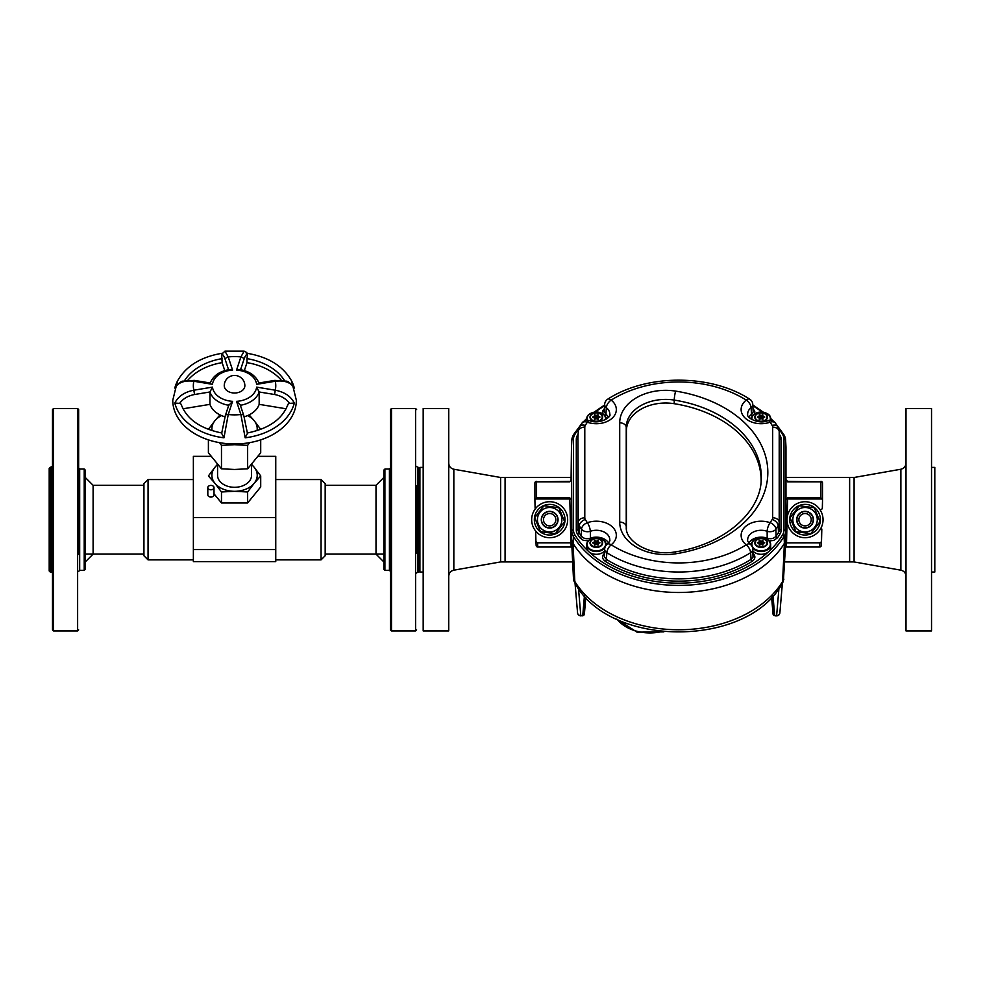 <?xml version="1.0" encoding="UTF-8"?>
<svg xmlns="http://www.w3.org/2000/svg" width="984" height="984" viewBox="0 0 984 984"><rect width="100%" height="100%" fill="white"/><g stroke="black" fill="none" stroke-linecap="round" stroke-linejoin="round"><path stroke-width="1.48" d="M193.368 549.564L275.754 549.564L275.754 561.63L193.368 561.63L193.368 517.523L275.754 517.523L275.754 456.355L258.128 456.355M275.754 549.564L275.754 517.523M210.982 456.355L193.368 456.355L193.368 517.523M234.561 393.01A10.295 7.282 0 0 0 244.856 385.728A10.295 10.295 0 0 0 234.561 375.433A10.295 10.295 0 0 0 224.254 385.728A10.295 7.282 0 0 0 234.561 393.01M228.546 369.677L225.225 359.615C223.688 355.163 222.532 353.773 221.732 355.445L222.138 362.641A54.674 38.659 0 0 0 187.919 380.132M222.138 362.641L224.758 370.599M244.155 416.81A25.264 17.86 0 0 0 259.161 404.35L286.11 408.791M234.561 443.981A61.783 43.69 0 0 0 296.344 400.291A61.783 43.69 0 0 0 296.344 400.279A61.783 43.69 180 0 1 234.561 443.969A61.783 43.69 180 0 1 172.766 400.279A61.783 43.69 0 0 0 172.766 400.291A61.783 43.69 0 0 0 234.561 443.981M281.203 380.132A54.674 38.659 0 0 0 246.984 362.641L244.352 370.599M183.012 408.791L209.961 404.35A25.264 17.86 0 0 0 224.955 416.81M224.942 351.153L228.227 356.934L232.581 370.107A22.177 15.682 0 0 0 212.47 384.326L209.961 383.858M293.896 387.229L294.302 388.077C290.858 382.419 284.511 380.144 275.274 381.251L256.639 384.326A22.177 15.682 0 0 0 236.541 370.107L240.883 356.934L244.167 351.153M240.379 405.297A25.264 17.86 180 0 0 259.161 391.976L256.639 387.13L275.274 390.205C284.524 392.013 290.87 396.306 294.302 403.071L289.517 403.378C286.123 398.741 281.141 395.789 274.573 394.51L259.161 391.976L259.161 404.35M294.302 403.071A60.688 42.915 180 0 1 245.164 437.818L240.883 414.522L236.541 401.349A22.177 15.682 0 0 0 256.639 387.13M228.743 405.297A25.264 17.86 180 0 1 209.961 391.976L212.47 387.13A22.177 15.682 0 0 0 232.581 401.349L228.227 414.522L223.946 437.818L221.658 433.391L225.299 415.74A3.087 2.128 -161.7 0 1 228.227 414.522A41.217 29.139 0 0 0 234.561 414.867A41.217 29.139 0 0 0 240.883 414.522A3.087 2.128 161.7 0 1 243.823 415.74L240.207 404.781L236.541 401.349M209.961 404.35L209.961 391.976L194.537 394.51C187.981 395.789 182.999 398.741 179.592 403.378L174.808 403.071C178.264 396.294 184.598 392.001 193.836 390.205L212.47 387.13M212.47 384.326L193.836 381.251C184.586 380.144 178.252 382.419 174.808 388.077L175.213 387.229M226.197 443.575A22.657 16.015 0 0 0 234.561 444.707L221.486 445.371A26.162 18.499 180 0 1 221.474 445.371L219.53 442.665M221.474 491.963L214.942 483.304A22.657 16.015 0 0 0 234.561 491.311L221.486 491.975A26.162 18.499 180 0 1 221.474 491.963L221.474 502.959A26.162 18.499 0 0 0 221.486 502.959L214.008 493.808M208.399 475.961L208.399 475.948A26.162 18.499 180 0 1 208.399 475.948L214.942 467.277A22.657 16.015 0 0 0 214.942 483.304L208.399 475.961M208.473 429.43L208.399 429.356A26.162 18.499 180 0 1 208.399 429.344L214.942 420.685A22.657 16.015 0 0 0 212.077 430.672M208.399 452.788L208.399 439.873L208.399 452.788A26.162 18.499 0 0 0 208.399 452.788L221.474 468.802L221.474 445.371L221.486 468.802A26.162 18.499 0 0 0 221.486 468.802L234.561 469.466L247.636 468.802L247.636 445.371L247.636 468.802L260.711 452.788L260.711 439.873L260.711 452.788A26.162 18.499 0 0 0 260.711 452.775M221.511 415.592A22.657 16.015 0 0 0 214.942 420.685L219.998 414.891M217.562 464.694A22.657 16.015 0 0 0 214.942 467.277L217.403 464.374M249.112 414.891L254.179 420.685A22.657 16.015 0 0 0 247.599 415.592M251.72 464.374L254.179 467.277A22.657 16.015 0 0 0 251.547 464.694M260.711 486.945L260.711 475.948A26.162 18.499 180 0 1 260.711 475.961L254.179 483.304A22.657 16.015 0 0 0 254.179 467.277L260.711 475.948L260.711 486.945A26.162 18.499 0 0 0 260.711 486.932L247.636 502.959L247.636 491.975L234.561 491.311A22.657 16.015 0 0 0 254.179 483.304L247.636 491.963L247.636 502.959L221.486 502.959L221.486 491.975M257.033 430.672A22.657 16.015 0 0 0 254.179 420.685L260.711 429.356A26.162 18.499 180 0 1 260.711 429.356L260.637 429.43M249.579 442.665L247.636 445.371L234.561 444.707A22.657 16.015 0 0 0 242.913 443.575M207.821 487.597L207.821 494.878A3.087 2.189 0 0 0 210.92 497.068A3.087 2.189 0 0 0 214.008 494.878L214.008 487.597A3.087 2.189 0 0 0 210.92 485.419A3.087 2.189 0 0 0 207.821 487.597A3.087 2.189 0 0 0 210.92 489.786A3.087 2.189 0 0 0 214.008 487.597M251.547 464.559L251.547 475.297A16.986 12.017 180 0 1 234.561 487.301A16.986 12.017 180 0 1 217.562 475.297L217.562 464.559M287.795 405.064A3.087 2.128 18.3 0 1 287.869 404.596A3.087 2.128 18.3 0 1 289.517 403.378M284.585 380.697A54.674 38.659 0 0 0 246.984 358.631L246.984 362.641M246.984 358.631L247.378 355.445C246.59 353.773 245.422 355.163 243.897 359.615L240.576 369.677M179.592 403.378A3.087 2.128 -18.3 0 1 181.24 404.596C186.825 419.233 200.392 428.704 221.941 433.009M232.581 401.349L228.817 405.31M194.537 394.51L193.836 390.205A41.217 29.139 0 0 1 193.836 381.251L194.34 380.39L210.625 383.071M210.01 383.44C213.085 375.753 219.715 371.091 229.887 369.467L232.581 370.107M225.225 359.615A3.087 2.128 -18.3 0 1 228.227 356.934A41.217 29.139 0 0 1 240.883 356.934A3.087 2.128 18.3 0 1 243.897 359.615M221.732 355.445L221.794 354.006M258.485 383.071L274.782 380.39L275.274 381.251A41.217 29.139 0 0 1 275.274 390.205L274.573 394.51M245.164 437.818L247.451 433.391L243.823 415.74A3.087 2.128 161.7 0 1 243.897 416.207M256.639 384.326L259.161 383.858M236.541 370.107L239.235 369.467C249.407 371.091 256.024 375.753 259.099 383.44M247.378 355.445L247.316 354.006M148.055 559.871L143.935 555.751L143.935 483.661L148.055 479.552L148.055 559.871L193.368 559.871M321.055 479.552L325.175 483.661L325.175 555.751L321.055 559.871L321.055 479.552L275.754 479.552M416.626 486.034L416.626 553.377M390.463 629.895L390.463 409.529L391.497 408.495L391.497 630.929L390.463 629.895M383.871 569.342L383.871 470.069L384.904 469.048L384.904 570.376L383.871 569.342M93.111 554.103L93.111 485.309L85.239 477.449L85.239 561.962L93.111 554.103M53.53 408.495L53.53 630.929L52.496 629.895L52.496 409.529L53.53 408.495L77.625 408.495L78.646 409.529L78.646 554.41M50.233 467.4L49.2 468.421L49.2 570.991L50.233 572.024L50.233 467.4L52.496 466.367M52.496 519.712L52.496 536.083M78.646 468.015L79.679 469.048L84.218 469.048L85.239 470.069L85.239 569.342L84.218 570.376L84.218 469.048M78.646 485.001L78.646 409.529M383.871 561.962L376.011 554.103L376.011 485.309L383.871 477.449M448.729 630.929L448.729 408.495L423.182 408.495L423.182 630.929L448.729 630.929M423.182 572.024L419.91 572.024L419.91 467.4L423.182 467.4M453.833 570.179L453.833 469.233L500.622 477.486L500.622 561.926L453.833 570.179C450.66 570.978 448.962 573.008 448.729 576.267M500.622 477.486L505.075 477.486L505.075 561.926L572.651 561.926M905.993 519.712L905.993 630.929L931.528 630.929L931.528 408.495L905.993 408.495L905.993 519.712M931.528 467.4L934.8 467.4L934.8 572.024L931.528 572.024M900.877 469.233L900.877 570.179L854.087 561.938L854.087 477.486L900.877 469.233C904.05 468.433 905.76 466.404 905.993 463.144M784.777 561.926L849.635 561.926L849.635 477.486L849.635 561.926L854.087 561.926M571.47 477.486L505.075 477.486L505.075 561.926L500.622 561.926M543.488 519.712A6.175 6.175 0 0 0 552.75 525.062A6.175 6.175 0 0 0 552.75 514.361A6.175 6.175 0 0 0 543.488 519.712M541.532 519.712A8.13 8.13 0 0 1 553.734 512.664A8.13 8.13 0 0 1 553.734 526.747A8.13 8.13 0 0 1 541.532 519.712M798.873 519.712A6.175 6.175 0 0 0 808.135 525.062A6.175 6.175 0 0 0 808.135 514.361A6.175 6.175 0 0 0 798.873 519.712M796.917 519.712A8.13 8.13 0 0 1 809.119 512.664A8.13 8.13 0 0 1 809.119 526.747A8.13 8.13 0 0 1 796.917 519.712M598.592 417.597L599.969 417.056L598.112 416.011L598.063 414.731L596.808 415.408L594.361 414.83L594.557 416.011L592.528 417.056L594.557 418.102L594.361 419.295L596.808 418.704L598.063 419.381L598.592 416.527M598.112 418.692L598.112 416.011M598.063 414.731L598.112 417.401L596.808 418.089L594.607 417.425L594.607 414.731M594.557 418.692L594.557 416.011M598.592 543.365L599.969 542.824L598.112 541.778L598.063 540.499L596.808 541.175L594.361 540.597L594.557 541.778L592.528 542.824L594.557 543.869L594.361 545.062L596.808 544.472L598.063 545.148L598.592 542.295M604.84 547.842A9.545 6.753 180 0 1 596.341 551.532A9.545 6.753 180 0 1 586.784 544.779L586.784 547.547A9.545 6.753 0 0 0 596.341 554.299A9.545 6.753 0 0 0 604.52 551.015M598.112 544.459L598.112 541.778M598.063 540.499L598.112 543.168L596.808 543.857L594.607 543.193L594.607 540.499M594.557 544.459L594.557 541.778M763.375 543.365L764.765 542.824L762.895 541.778L762.846 540.499L761.591 541.175L759.144 540.597L759.341 541.778L757.311 542.824L759.341 543.869L759.144 545.062L761.591 544.472L762.846 545.148L763.375 542.295M752.92 551.003A9.545 6.753 0 0 0 761.124 554.299A9.545 6.753 0 0 0 770.669 547.547L770.669 544.779A9.545 6.753 180 0 1 761.124 551.532A9.545 6.753 180 0 1 752.6 547.83M762.895 544.459L762.895 541.778M759.341 543.168L760.644 543.857L762.895 543.168M759.341 544.459L759.341 541.778M763.375 417.597L764.765 417.056L762.895 416.011L762.846 414.731L761.591 415.408L759.144 414.83L759.341 416.011L757.311 417.056L759.341 418.102L759.144 419.295L761.591 418.704L762.846 419.381L763.375 416.527M762.895 418.692L762.895 416.011M759.341 417.401L760.644 418.089L762.895 417.401M759.341 418.692L759.341 416.011M588.358 540.942L583.094 540.204L579.896 537.781A1.636 1.033 145 0 0 581.359 536.157L581.507 529.195A108.326 76.592 180 0 1 579.281 525.8L578.986 532.529A108.646 76.826 0 0 0 581.359 536.157C583.524 538.605 586.489 539.293 590.252 538.199A13.136 9.287 180 0 1 608.53 542.971M604.656 549.109A6.544 6.544 0 0 1 607.14 544.287A6.544 3.432 51.9 0 1 611.187 544.804A6.544 3.063 -57.9 0 0 606.857 552.725L606.365 559.355A108.646 76.826 0 0 0 751.075 559.355L750.595 552.713A108.326 76.592 180 0 1 606.857 552.725A6.544 4.6 -176 0 1 604.656 549.035M626.414 529.06L626.414 430.771A39.237 27.749 180 0 1 674.212 403.698A111.167 78.609 180 0 1 761.112 481.385M776.216 424.252L783.965 434.78A1.636 1.058 148.6 0 1 784.076 435.137A19.016 13.444 180 0 1 785.613 439.996L785.958 446.822A19.36 13.69 180 0 1 785.97 447.302L785.97 537.928A19.36 13.69 180 0 1 784.383 543.352A115.091 81.377 180 0 1 678.751 592.491A115.091 81.377 180 0 1 573.082 543.402A19.36 13.69 180 0 1 571.483 537.965L571.483 447.253A19.36 13.69 180 0 1 571.495 446.773L571.839 439.946A19.016 13.444 180 0 1 573.389 435.076A1.636 1.058 31.4 0 1 574.89 434.424A17.38 12.288 0 0 0 573.463 439.307L573.463 530.019A17.38 12.288 0 0 0 574.89 534.89A113.111 79.987 0 0 0 588.629 551.52M748.935 542.971A13.136 9.287 180 0 1 767.188 538.199L767.139 531.286A13.456 9.52 0 0 0 747.668 540.13C747.286 540.72 748.16 542.098 750.3 544.275A6.544 3.432 128.2 0 0 746.253 544.792A20 14.145 180 0 1 745.22 526.772A20 14.145 180 0 1 770.066 522.688A101.782 71.98 0 0 0 772.169 519.466A6.052 4.28 0 0 0 772.674 517.769L772.674 427.142A6.052 4.28 0 0 0 772.169 425.445A101.782 71.98 0 0 0 770.066 422.21A6.544 4.145 145.2 0 1 775.441 423.108L777.754 426.662L779.193 431.287A12.595 8.905 180 0 1 779.205 431.607L779.205 522.233A12.595 8.905 180 0 1 778.172 525.751A108.326 76.592 180 0 1 775.933 529.195L776.069 536.145A108.646 76.826 0 0 0 778.479 532.479A12.915 9.139 0 0 0 779.537 528.863L779.537 438.237A12.915 9.139 0 0 0 779.525 437.917A12.915 9.139 0 0 0 779.5 437.597M748.935 417.204A13.136 9.287 180 0 1 751.505 414.338L751.112 407.659A13.456 9.52 0 0 0 747.668 414.362C746.044 417.523 758.849 424.817 767.889 420.672A6.544 2.066 70.5 0 1 770.066 422.21A20 14.145 180 0 1 745.22 418.138A20 14.145 180 0 1 746.253 400.107A101.782 71.98 0 0 0 611.187 400.107A20 14.145 180 0 1 612.245 418.138A20 14.145 180 0 1 587.362 422.21A101.782 71.98 0 0 0 585.283 425.396A6.052 4.28 0 0 0 584.791 427.093L584.791 517.805A6.052 4.28 0 0 0 585.283 519.515A101.782 71.98 0 0 0 587.362 522.701A20 14.145 180 0 1 612.245 526.772A20 14.145 180 0 1 611.187 544.804A101.782 71.98 0 0 0 746.253 544.792A6.544 3.063 -122.1 0 1 750.595 552.713A6.544 4.6 176 0 0 752.785 549.023M589.551 420.672A6.544 6.544 0 0 0 581.999 423.095A6.544 4.145 34.8 0 1 587.362 422.21A6.544 2.079 109.5 0 1 589.551 420.672C600.006 424.928 611.888 416.601 609.785 414.362A13.456 9.52 0 0 0 606.328 407.659L605.947 414.326A13.136 9.287 180 0 1 608.53 417.204M607.153 544.287C609.293 542.098 610.178 540.72 609.785 540.13A13.456 9.52 0 0 0 590.302 531.286L590.474 539.269M752.699 553.082C755.761 555.935 755.589 558.678 752.157 561.323A1.636 0.775 57.7 0 1 751.075 559.355L753.031 557.116L752.785 548.961M590.302 531.286A6.544 4.403 -178.8 0 1 581.507 529.195A6.544 4.145 145.2 0 1 587.362 522.701A6.544 2.079 -109.5 0 1 590.302 531.286M752.465 416.06A1.636 0.849 -127.2 0 1 751.505 414.338L753.166 411.988L752.785 404.276M752.785 404.35A6.544 4.637 176 0 1 751.112 407.659A6.544 3.432 51.8 0 0 746.253 400.107A6.544 3.063 122.1 0 1 749.734 399.197C710.78 373.834 646.673 373.834 607.718 399.184A6.544 6.544 0 0 0 604.656 404.399M766.979 539.257L767.188 538.199C770.964 539.281 773.916 538.592 776.069 536.145A1.636 1.033 -145 0 0 777.532 537.781L773.658 540.45L769.094 540.929M775.933 529.195A6.544 4.403 178.8 0 1 767.139 531.286A6.544 2.066 109.5 0 1 770.066 522.688A6.544 4.145 34.8 0 1 775.933 529.195M604.668 548.974L604.274 556.698L606.365 559.355A1.636 0.775 122.3 0 1 605.283 561.335C601.864 558.703 601.679 555.948 604.742 553.094M604.668 404.264L604.201 411.546L605.947 414.326A1.636 0.849 127.2 0 1 604.988 416.048M607.718 399.184A6.544 3.063 -122.1 0 1 611.187 400.107A6.544 3.432 -51.9 0 0 606.328 407.659A6.544 4.625 -176 0 1 604.656 404.338M535.665 531.016L535.899 540.573A2.239 1.636 -92.9 0 0 537.584 542.811L570.892 542.811L569.785 497.83L571.47 499.946L571.47 537.953A19.36 13.69 0 0 0 571.483 538.42A19.36 13.69 0 0 0 573.057 543.377A115.091 81.377 0 0 0 678.714 592.491A115.091 81.377 0 0 0 784.371 543.377A19.36 13.69 0 0 0 784.383 543.352L782.612 581.47L783.916 579.158M571.519 446.305A19.36 13.69 0 0 0 571.47 447.277L571.064 480.782L569.785 481.84L536.551 481.84L536.551 497.83L569.785 497.83M571.114 498.962L535.394 498.986A2.312 1.636 -90 0 0 534.915 500.622A2.312 1.636 -90 0 0 534.915 500.708L535.099 507.965A1.636 1.636 -0 0 0 535.345 508.802M821.517 540.745L821.283 545.431A1.636 1.193 -177.1 0 1 819.647 546.587L819.844 542.811L785.724 542.873M819.844 542.811A2.239 1.636 -87.1 0 0 821.529 540.573L821.812 529.035L820.435 529.035M819.906 509.564L820.705 509.564A1.636 1.636 0 0 0 822.341 507.965L822.513 500.708A2.312 1.636 -90 0 0 822.513 500.622A2.312 1.636 -90 0 0 822.034 498.986L786.314 498.962L787.643 497.83L787.151 517.867M573.057 543.377L574.816 581.47L573.512 579.391L571.483 538.42M785.97 499.774L786.314 498.962M785.97 479.995L787.618 481.373L785.958 479.823M571.47 479.823L569.785 481.84M537.584 542.811L537.781 546.587A1.636 1.193 177.1 0 1 536.145 545.48A1.636 1.636 0 0 0 537.781 547.03L571.212 547.03L570.892 542.811M787.643 497.83L820.877 497.83L822.034 498.986M786.487 542.811L786.216 547.03L819.647 547.03A1.636 1.636 0 0 0 821.283 545.48L821.529 540.659M535.394 498.986L536.551 497.83M537.781 547.03L571.138 546.587A1.636 1.193 177.1 0 1 571.901 546.71M570.941 542.811L571.704 542.873M819.647 547.03L786.302 546.587A1.636 1.193 2.9 0 0 785.539 546.71M783.227 581.003L782.612 581.47A113.185 80.024 0 0 1 678.714 629.772A113.185 80.024 0 0 1 574.816 581.47L574.201 581.003M773.338 614.766A1.636 1.414 134.1 0 0 773.658 615.283L774.789 615.615A1.636 1.414 134.1 0 1 773.658 615.283L771.604 597.165L773.03 613.905A1.636 1.513 -4.9 0 0 774.666 615.381L776.61 615.615A3.272 3.026 4.9 0 0 779.881 612.675M577.547 612.675A3.272 3.026 -4.9 0 0 580.818 615.615L582.639 615.615L580.818 615.861L578.481 588.284M582.282 615.861L583.77 615.283A1.636 1.414 45.9 0 1 582.639 615.615L582.762 615.381A1.636 1.513 4.9 0 0 584.398 613.905L585.824 597.165L583.77 615.283A1.636 1.414 45.9 0 0 584.09 614.766M823.042 519.712A17.995 17.995 0 0 1 805.047 537.707A17.995 17.995 0 0 1 787.052 519.712A17.995 17.995 0 0 1 805.047 501.717A17.995 17.995 0 0 1 823.042 519.712M567.657 519.712A17.995 17.995 0 0 1 549.662 537.707A17.995 17.995 0 0 1 531.668 519.712A17.995 17.995 0 0 1 549.662 501.717A17.995 17.995 0 0 1 567.657 519.712M545.062 505.911L544.767 505.186A15.326 15.326 0 0 1 564.816 522.061A15.326 15.326 0 0 1 540.597 532.061A15.326 15.326 0 0 1 542.885 505.961L543.18 506.686M800.447 505.911L800.152 505.186A15.326 15.326 0 0 1 820.201 522.061A15.326 15.326 0 0 1 795.982 532.061A15.326 15.326 0 0 1 798.27 505.961L798.565 506.686M790.078 517.719L795.847 531.68L810.816 533.66L820.016 521.692L814.248 507.732L799.279 505.751L790.078 517.719M809.721 531.003A12.226 12.226 0 0 1 792.932 518.101A12.226 12.226 0 0 1 812.501 510.019A12.226 12.226 0 0 1 809.721 531.003M808.245 527.449A8.364 8.364 0 0 1 796.757 518.605A8.364 8.364 0 0 1 810.152 513.07A8.364 8.364 0 0 1 808.245 527.449M534.693 517.719L540.462 531.68L555.431 533.66L564.631 521.692L558.875 507.732L543.894 505.751L534.693 517.719M554.336 531.003A12.226 12.226 0 0 1 537.547 518.101A12.226 12.226 0 0 1 557.116 510.019A12.226 12.226 0 0 1 554.336 531.003M552.86 527.449A8.364 8.364 0 0 1 541.372 518.605A8.364 8.364 0 0 1 554.767 513.07A8.364 8.364 0 0 1 552.86 527.449M174.808 388.077A60.688 42.915 180 0 1 177.526 380.931L172.766 400.279M296.344 400.291L291.596 380.931A60.688 42.915 180 0 1 294.302 388.077M223.946 437.818A60.688 42.915 180 0 1 174.808 403.071M222.138 358.631A54.674 38.659 0 0 0 184.525 380.697M391.497 630.929L415.592 630.929L415.592 408.495L391.497 408.495M417.647 572.024L418.889 572.024L418.889 467.4L417.647 467.4L417.647 572.024L416.626 573.045M384.904 570.376L389.43 570.376L389.43 469.048L384.904 469.048M53.53 630.929L77.625 630.929L77.625 408.495M50.233 572.024L51.463 572.024L51.463 467.4M79.679 469.048L79.679 570.376L84.218 570.376M596.341 421.238A5.904 4.17 0 0 0 601.445 414.977A5.904 4.17 0 0 0 591.224 414.977A5.904 4.17 0 0 0 596.341 421.238M586.968 420.303A9.545 6.753 180 0 1 586.784 419.012A9.545 6.753 180 0 1 588.358 415.309M604.324 415.309A9.545 6.753 180 0 1 605.886 419.012A9.545 6.753 180 0 1 605.873 419.393L605.886 419.012C606.402 409.984 586.279 409.984 586.784 419.012L586.784 420.316M605.418 419.651A9.213 6.507 0 0 0 595.873 412.05A9.213 6.507 0 0 0 587.46 420.291M596.341 421.644A6.347 4.489 180 0 1 590.843 414.916A6.347 4.489 180 0 1 601.839 414.916A6.347 4.489 180 0 1 596.341 421.644M598.112 416.084L598.112 418.04M596.808 415.408L596.808 418.089M595.861 415.408L595.861 418.089M594.557 416.084L594.557 418.04M594.078 416.527L594.078 417.597M594.557 418.175L594.557 419.405M598.112 418.175L598.112 419.405M596.341 547.006A5.904 4.17 0 0 0 601.445 540.745A5.904 4.17 0 0 0 591.224 540.745A5.904 4.17 0 0 0 596.341 547.006M604.324 541.077A9.545 6.753 180 0 1 605.886 544.779C606.402 535.751 586.279 535.751 586.784 544.779A9.545 6.753 180 0 1 588.358 541.077M605.886 545.603L605.886 544.779A9.545 6.753 180 0 1 605.787 545.739M596.341 550.843A9.213 6.507 0 0 0 604.311 541.065A9.213 6.507 0 0 0 588.358 541.065A9.213 6.507 0 0 0 596.341 550.843M596.341 547.412A6.347 4.489 180 0 1 590.843 540.683A6.347 4.489 180 0 1 601.839 540.683A6.347 4.489 180 0 1 596.341 547.412M598.112 541.852L598.112 543.808M596.808 541.175L596.808 543.857M595.861 541.175L595.861 543.857M594.557 541.852L594.557 543.808M594.078 542.295L594.078 543.365M594.557 543.943L594.557 545.173M598.112 543.943L598.112 545.173M761.124 547.006A5.904 4.17 0 0 0 766.229 540.745A5.904 4.17 0 0 0 756.007 540.745A5.904 4.17 0 0 0 761.124 547.006M751.678 545.751A9.545 6.753 180 0 1 751.579 544.779A9.545 6.753 180 0 1 753.141 541.077M769.107 541.077A9.545 6.753 180 0 1 770.669 544.779C771.185 535.751 751.063 535.751 751.579 544.779L751.579 545.616M761.124 550.843A9.213 6.507 0 0 0 769.094 541.065A9.213 6.507 0 0 0 753.141 541.065A9.213 6.507 0 0 0 761.124 550.843M761.124 547.412A6.347 4.489 180 0 1 755.626 540.683A6.347 4.489 180 0 1 766.622 540.683A6.347 4.489 180 0 1 761.124 547.412M762.895 541.852L762.895 543.808M762.846 540.499L762.846 543.193M761.591 541.175L761.591 543.857M760.644 541.175L760.644 543.857M759.39 540.499L759.39 543.193M759.341 541.852L759.341 543.808M758.861 542.295L758.861 543.365M759.341 543.943L759.341 545.173M762.895 543.943L762.895 545.173M761.124 421.238A5.904 4.17 0 0 0 766.229 414.977A5.904 4.17 0 0 0 756.007 414.977A5.904 4.17 0 0 0 761.124 421.238M769.107 415.309A9.545 6.753 180 0 1 770.669 419.012C771.185 409.984 751.063 409.984 751.579 419.012L751.579 419.381A9.545 6.753 180 0 1 751.579 419.012A9.545 6.753 180 0 1 753.141 415.309M770.669 420.328L770.669 419.012A9.545 6.753 180 0 1 770.484 420.316M769.992 420.303A9.213 6.507 0 0 0 761.591 412.05A9.213 6.507 0 0 0 752.047 419.651M761.124 421.644A6.347 4.489 180 0 1 755.626 414.916A6.347 4.489 180 0 1 766.622 414.916A6.347 4.489 180 0 1 761.124 421.644M762.895 416.084L762.895 418.04M762.846 414.731L762.846 417.425M761.591 415.408L761.591 418.089M760.644 415.408L760.644 418.089M759.39 414.731L759.39 417.425M759.341 416.084L759.341 418.04M758.861 416.527L758.861 417.597M759.341 418.175L759.341 419.405M762.895 418.175L762.895 419.405M588.862 551.741A113.111 79.987 0 0 0 768.27 552.012M769.119 551.224A113.111 79.987 0 0 0 782.575 534.841A17.38 12.288 0 0 0 784.002 529.97L784.002 439.344A17.38 12.288 0 0 0 782.575 434.473A113.111 79.987 0 0 0 778.75 428.827M771.554 420.476A113.111 79.987 0 0 0 770.669 419.578M762.034 412.062A113.111 79.987 0 0 0 752.883 405.777M604.557 405.765A113.111 79.987 0 0 0 595.394 412.062M586.784 419.553A113.111 79.987 0 0 0 585.886 420.463M578.703 428.79A113.111 79.987 0 0 0 574.89 434.424M606.956 418.667A11.5 8.13 0 0 0 605.369 416.749M602.885 413.92L602.835 410.795L604.361 408.668M753.092 408.68L754.777 411.337L754.556 413.932M752.084 416.749A11.5 8.13 0 0 0 750.497 418.667M779.34 434.252A110.282 77.982 180 0 1 779.98 435.272A14.551 10.295 180 0 1 781.161 439.344L781.161 529.97A14.551 10.295 180 0 1 779.98 534.054A110.282 77.982 180 0 1 777.532 537.781M752.084 542.516A11.5 8.13 0 0 0 750.497 544.435M752.157 561.323A110.282 77.982 180 0 1 605.283 561.335M606.968 544.435A11.5 8.13 0 0 0 605.369 542.516M579.896 537.781A110.282 77.982 180 0 1 577.485 534.103A14.551 10.295 180 0 1 576.292 530.019L576.292 439.307A14.551 10.295 180 0 1 577.485 435.223A110.282 77.982 180 0 1 578.112 434.215M782.575 434.473A1.636 1.058 148.6 0 1 783.965 434.78L785.613 439.996A19.016 13.444 180 0 1 785.626 440.463L785.626 531.089A19.016 13.444 180 0 1 784.076 536.415L784.383 543.352M782.575 534.841A1.636 1.058 31.4 0 1 784.076 536.415A114.747 81.143 180 0 1 678.751 585.406A114.747 81.143 180 0 1 573.389 536.464L573.082 543.402M574.89 534.89A1.636 1.058 148.6 0 0 573.389 536.464A19.016 13.444 180 0 1 571.827 531.139L571.483 537.965M573.463 530.019A1.636 1.156 180 0 0 571.827 531.139L571.483 447.253M573.463 439.307A1.636 1.156 180 0 0 571.827 440.414A19.016 13.444 180 0 1 571.839 439.946L573.487 434.731L581.212 424.252M784.002 439.344A1.636 1.156 180 0 1 785.626 440.463L785.97 447.302M784.002 529.97A1.636 1.156 180 0 1 785.626 531.089L785.97 537.928M772.169 519.466A6.544 4.244 31.4 0 1 778.172 525.751L778.479 532.479A1.636 1.058 -148.6 0 0 779.98 534.054M772.674 517.769A6.544 4.625 0 0 1 779.205 522.233L779.537 528.863A1.636 1.156 180 0 0 781.161 529.97M772.674 427.142A6.544 4.625 180 0 1 779.205 431.607L779.537 438.237A1.636 1.156 180 0 0 781.161 439.344M577.952 437.548A12.915 9.139 0 0 0 577.928 437.868A12.915 9.139 0 0 0 577.928 438.188L577.928 528.9A12.915 9.139 0 0 0 578.986 532.529A1.636 1.058 148.6 0 1 577.485 534.103M585.283 519.515A6.544 4.244 -31.4 0 0 579.281 525.8A12.595 8.905 180 0 1 578.248 522.27L577.928 438.188A1.636 1.156 180 0 1 576.292 439.307M584.791 427.093A6.544 4.625 0 0 0 578.248 431.558A12.595 8.905 180 0 1 578.26 431.25L577.928 437.868M584.791 517.805A6.544 4.625 -0 0 0 578.248 522.27L577.928 528.9A1.636 1.156 180 0 1 576.292 530.019M675.676 391.115A117.871 83.345 180 0 1 767.827 472.455A117.871 83.345 180 0 1 675.676 553.795A45.941 32.484 180 0 1 619.711 522.086L619.711 422.812A45.941 32.484 180 0 1 675.676 391.115A6.544 1.009 99 0 0 674.249 400.082A39.409 27.859 0 0 0 626.242 427.277L626.242 526.551A39.409 27.859 0 0 0 626.267 527.522C625.492 541.63 650.535 556.514 674.655 551.962A6.544 1.009 -99 0 1 675.676 553.795M626.414 430.771L626.242 427.277A6.544 4.625 180 0 0 619.711 422.812M674.212 403.698L674.249 400.082A111.34 78.732 0 0 1 761.222 479.663C760.657 512.529 723.597 544.841 674.655 551.962M626.341 528.408L626.242 526.551A6.544 4.625 180 0 0 619.711 522.086M777.754 426.662A6.544 4.244 148.6 0 0 772.169 425.445M581.999 423.095L579.711 426.613A6.544 4.244 31.4 0 1 585.283 425.396M535.899 540.659L536.145 545.48A1.636 1.193 177.1 0 1 536.145 545.431L535.911 540.745M787.077 520.671L786.536 542.811M534.915 500.548L534.915 483.046A1.636 1.156 180 0 0 534.915 483.046A1.636 1.156 180 0 1 536.551 481.84L569.834 481.373M822.513 500.622L822.513 482.996A1.636 1.156 180 0 0 822.513 482.996L822.513 500.548M820.877 497.83L820.877 481.84L787.643 481.84M617.226 619.366A37.478 26.494 0 0 0 661.556 631.63M582.762 615.381L584.447 595.677M775.146 615.861L776.61 615.861L778.947 588.284M772.981 595.677L774.666 615.381M820.877 481.373A1.636 1.636 0 0 1 822.513 482.996A1.636 1.156 180 0 0 820.877 481.84L787.594 481.373M221.769 354.092L225.028 351.14L244.093 351.14C246.43 352.112 247.525 353.096 247.353 354.092M228.915 404.781L225.299 415.74M175.177 387.302C178.903 383.022 181.499 380.98 182.987 381.152L194.34 380.39M222.851 353.17C201.179 356.638 186.062 365.9 177.526 380.931M247.181 433.009C268.73 428.704 282.285 419.233 287.869 404.596M274.782 380.39L286.123 381.152C287.685 381.029 290.292 383.071 293.945 387.29M291.596 380.931C283.048 365.9 267.943 356.638 246.258 353.17M193.368 479.552L148.055 479.552M275.754 559.871L321.055 559.871M325.175 554.103L383.871 554.103M325.175 485.309L376.011 485.309M389.43 570.376L390.463 571.397M389.43 469.048L390.463 468.015M418.889 572.024L419.91 570.991M418.889 467.4L419.91 468.421M417.647 467.4L416.626 466.367M415.592 630.929L416.626 629.895M415.592 408.495L416.626 409.529M143.935 485.309L93.111 485.309M143.935 554.103L85.239 554.103M79.679 570.376L78.646 571.397M77.625 630.929L78.646 629.895M51.463 572.024L52.496 573.045M453.833 469.233C450.66 468.433 448.962 466.404 448.729 463.144M854.087 477.486L785.97 477.486M900.877 570.179C904.05 570.978 905.76 573.008 905.993 576.267M594.557 419.393L594.557 418.102M598.112 419.393L598.112 418.102M594.557 545.161L594.557 543.869M598.112 545.161L598.112 543.869M759.341 545.161L759.341 543.869M762.895 545.161L762.895 543.869M759.341 419.393L759.341 418.102M762.895 419.393L762.895 418.102M779.193 431.287L779.525 437.917M775.441 423.108A6.544 6.544 0 0 0 767.889 420.672M752.785 404.412A6.544 6.544 0 0 0 749.734 399.197M579.711 426.613L578.26 431.25M752.785 549.097A6.544 6.544 0 0 0 750.337 544.312M583.967 421.25L586.821 418.397M593.979 412.247L604.619 404.978M752.834 404.978L763.436 412.247M770.632 418.434L773.473 421.263M783.362 581.335L785.921 538.9M534.915 500.622L534.915 482.996A1.636 1.636 0 0 1 536.551 481.373M571.913 547.178L571.212 547.018M785.515 547.178L786.216 547.018M783.338 581.359C750.042 648.702 607.386 648.702 574.09 581.359M782.428 582.946L779.869 612.872A3.272 3.272 0 0 1 776.61 615.861M580.818 615.861A3.272 3.272 0 0 1 577.559 612.872L575.013 582.946M574.066 581.323L573.512 579.391M616.722 619.12L637.017 632.146L663.856 631.876"/></g></svg>
